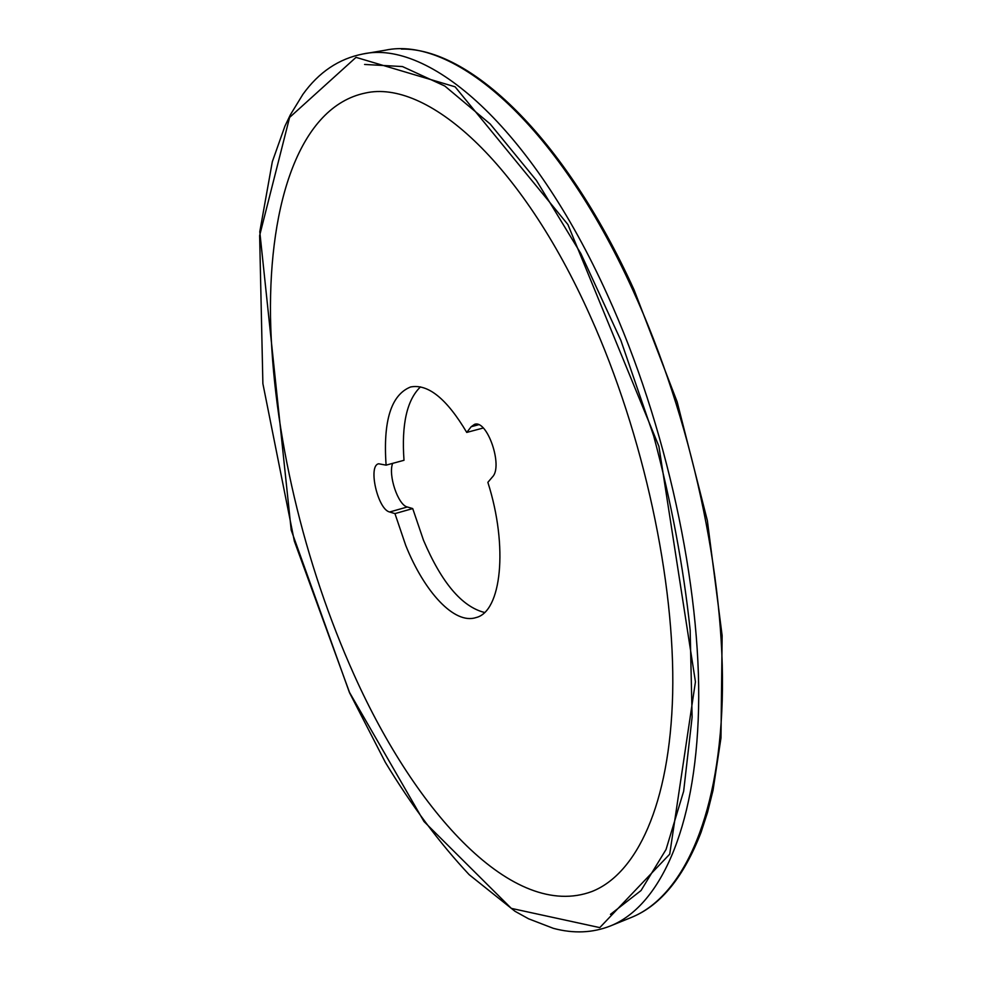 <?xml version="1.0" encoding="UTF-8"?>
<svg xmlns="http://www.w3.org/2000/svg" width="981" height="981" viewBox="0 0 981 981"><rect width="100%" height="100%" fill="white"/><g stroke="black" fill="none" stroke-linecap="round" stroke-linejoin="round"><path stroke-width="1.47" d="M610.452 914.366L641.022 890.552L666.05 849.485L683.659 791.226L692.12 717.123L690.158 630.084C683.512 566.92 671.36 502.186 653.677 435.895L620.85 340.346L580.887 253.613L536.423 180.43L490.23 124.047L444.871 86.07L402.468 66.561L364.589 64.452M392.67 463.363C387.924 474.865 398.053 505.129 407.311 506.993L389.629 511.996L394.951 513.615L405.729 545.411C424.43 592.144 454.522 624.762 475.993 617.576C501.34 611.776 508.526 546.981 487.864 482.333L492.474 476.913C503.327 466.245 487.214 419.267 474.522 424.356L471.187 426.71L466.748 432.425C446.747 398.74 428.023 383.608 410.549 386.992C391.137 394.828 382.982 420.874 386.097 465.141L404 460.285C401.425 424.442 406.907 399.966 420.481 386.882M389.629 511.996C377.746 509.495 367.716 465.534 378.678 463.78L386.097 465.141M394.951 513.615L412.719 508.575L423.485 540.224C441.56 582.665 461.904 606.749 484.504 612.463M466.748 432.425L483.228 428.01M407.311 506.993L412.719 508.575M590.439 316.471C520.457 159.658 425.864 79.142 365.3 93.048C299.818 106.635 268.966 202.662 270.498 316.556C272.62 431.665 303.889 563.474 354.374 675.468C416.091 812.722 513.296 920.779 591.923 891.508C636.424 873.973 669.925 805.082 672.672 693.542C675.21 581.929 643.683 434.681 590.439 316.471M349.53 692.439L424.013 821.551L511.334 908.381L599.783 927.609L669.716 854.169L695.443 681.82L658.901 446.306L567.876 224.49L455.098 86.819L356.017 57.364L289.603 117.426L259.634 235.563L262.883 383.645L294.349 541.156L349.53 692.439M478.605 424.736L471.187 426.71M385.177 50.239L363.007 53.967C428.341 39.534 530.929 125.237 607.73 295.563C666.295 424.184 701.403 586.748 698.558 708.846C695.652 831.226 658.705 906.53 610.538 925.905M385.239 50.227C451.983 35.635 555.798 120.7 632.586 289.554C691.372 417.55 725.83 578.716 722.224 700.348C718.497 822.201 680.618 897.59 631.396 917.419L610.476 925.929C592.598 932.968 573.566 933.777 553.382 928.345L528.612 918.817L515 911.288L469.188 874.696C439.476 842.937 411.53 805.511 385.374 762.396L349.494 692.66L291.21 530.132L259.781 231.737L272.326 161.706L284.907 126.181L290.376 114.789L302.859 94.409C318.764 72.214 338.788 58.737 362.958 53.98M632.953 916.757C661.231 904.703 683.929 876.56 701.059 832.342L707.559 812.28L713.028 790.318L720.986 737.859L722.139 635.663L707.362 520.604L677.172 401.928L634.057 289.836C563.401 134.74 468.636 47.824 401.339 49.062"/></g></svg>
